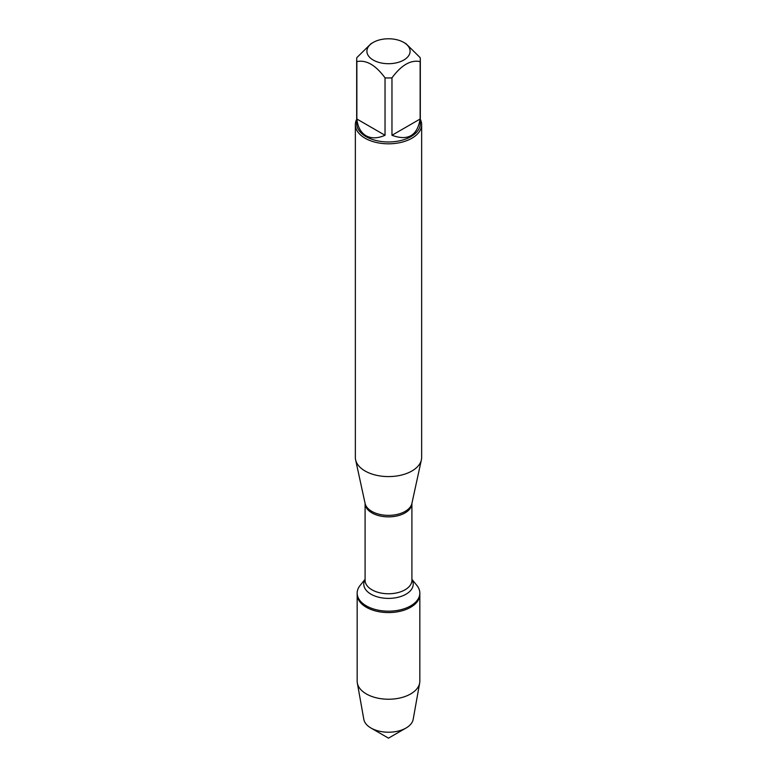 <?xml version="1.0" encoding="UTF-8"?>
<svg xmlns="http://www.w3.org/2000/svg" width="777" height="777" viewBox="0 0 777 777"><rect width="100%" height="100%" fill="white"/><g stroke="black" fill="none" stroke-linecap="round" stroke-linejoin="round"><path stroke-width="1.17" d="M411.907 579.312L416.86 585.411A31.333 18.085 180 0 1 419.833 593.094A31.333 18.085 180 0 1 388.5 611.178A31.333 18.085 180 0 1 357.167 593.094A31.333 18.085 180 0 1 360.139 585.411L365.093 579.312M419.833 593.094L419.833 681.147A31.333 18.085 180 0 1 419.667 683.002A31.333 18.085 180 0 1 398.989 698.193A31.333 18.085 180 0 1 366.346 693.939A31.333 18.085 180 0 1 357.333 683.002A31.333 18.085 180 0 1 357.167 681.147L357.167 594.483A31.333 18.085 0 0 0 388.5 612.567A31.333 18.085 0 0 0 419.833 594.483A31.333 18.085 180 0 1 400.485 611.198A31.333 18.085 180 0 1 366.346 607.274A31.333 18.085 180 0 1 357.167 594.483L357.167 593.094M355.351 124.67L355.351 457.449A33.149 19.134 0 0 0 355.613 459.838A33.149 19.134 0 0 0 365.064 470.988A33.149 19.134 0 0 0 399.252 475.553A33.149 19.134 0 0 0 421.387 459.838A33.149 19.134 0 0 0 421.649 457.449L421.649 124.67A33.149 19.134 180 0 1 401.185 142.356A33.149 19.134 180 0 1 365.064 138.209A33.149 19.134 180 0 1 355.351 124.67A33.149 19.134 180 0 1 356.682 119.318M420.318 119.318A33.149 19.134 180 0 1 421.649 124.67M373.232 60.052A21.591 12.461 0 0 0 403.768 60.052A21.591 12.461 0 0 0 403.768 42.424A21.591 12.461 0 0 0 390.85 38.85A21.591 12.461 0 0 0 373.232 42.424A21.591 12.461 0 0 0 373.232 60.052M391.967 135.276C407.896 141.171 417.278 135.752 420.134 119.017L391.967 135.276L391.967 77.855C401.359 65.093 410.751 59.674 420.134 61.597A31.818 18.376 0 0 0 420.318 59.596A31.818 18.376 0 0 0 420.134 57.595L406.05 43.745L403.768 42.424M420.134 119.017L420.134 61.597M373.232 42.424L370.95 43.745L356.866 57.595A31.818 18.376 0 0 0 356.682 59.596A31.818 18.376 0 0 0 356.866 61.597C366.258 59.674 375.65 65.093 385.033 77.855A31.818 18.376 0 0 0 391.967 77.855M356.866 119.017C357.76 127.02 360.8 132.585 365.996 135.722C371.309 138.656 377.651 138.51 385.033 135.276L356.866 119.017L356.866 61.597M385.033 135.276L385.033 77.855M420.318 59.596L420.318 123.592A31.818 18.376 180 0 1 400.679 140.569A31.818 18.376 180 0 1 365.996 136.587A31.818 18.376 180 0 1 356.682 123.592L356.682 59.596M357.333 683.002L363.821 719.356A24.806 14.326 0 0 0 370.959 728.02A24.806 14.326 0 0 0 406.041 728.02A24.806 14.326 0 0 0 413.179 719.356L419.667 683.002M388.5 738.15L370.959 728.02L388.5 738.15L406.041 728.02M355.613 459.838L365.103 503.457A23.582 13.617 0 0 0 371.824 511.383A23.582 13.617 0 0 0 396.144 514.636A23.582 13.617 0 0 0 411.897 503.457L421.387 459.838M411.907 503.399A23.407 13.52 180 0 1 388.5 516.87A23.407 13.52 180 0 1 365.093 503.399L365.093 580.244A23.407 13.52 0 0 0 388.5 593.764A23.407 13.52 0 0 0 411.907 580.244L411.907 503.399M411.907 579.525A24.728 14.277 180 0 1 388.5 598.397A24.728 14.277 180 0 1 365.093 579.525"/></g></svg>
